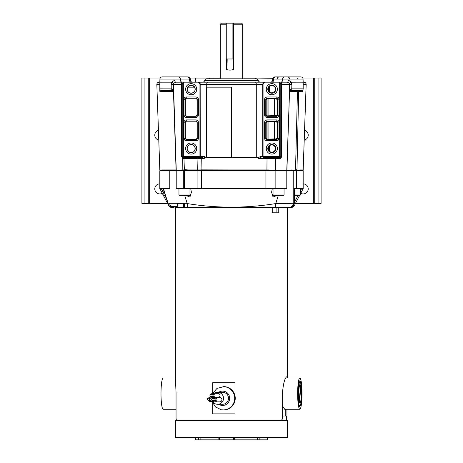 <?xml version="1.0" encoding="UTF-8"?>
<svg xmlns="http://www.w3.org/2000/svg" width="463" height="463" viewBox="0 0 463 463"><rect width="100%" height="100%" fill="white"/><g stroke="black" fill="none" stroke-linecap="round" stroke-linejoin="round"><path stroke-width="0.69" d="M244.939 78.808L244.939 78.021L273.002 78.021M189.998 78.021L218.061 78.056M302.767 78.021L321.096 78.021L321.096 203.454L295.406 203.454M167.589 203.454L141.904 203.454L141.904 78.021L144.091 78.021L144.091 203.454M160.233 78.021L144.091 78.021M158.439 130.306A5.035 5.035 0 0 0 158.78 140.075M159.816 183.869A5.035 5.035 0 0 0 154.787 188.904A5.035 5.035 0 0 0 162.27 193.308M304.22 140.075A5.035 5.035 0 0 0 304.561 130.306M300.724 193.303A5.035 5.035 0 0 0 308.213 188.904A5.035 5.035 0 0 0 303.178 183.869L303.178 183.869M318.909 78.021L318.909 203.454M214.224 393.324A6.002 5.944 90 0 1 217.581 392.271L222.564 392.271A6.002 5.944 -90 0 1 228.462 399.048A6.002 5.944 -90 0 1 222.564 404.28L217.581 404.28A6.002 5.944 -90 0 1 216.065 404.083A6.002 5.944 90 0 1 212.534 401.444M217.581 392.271A6.002 5.944 90 0 1 219.103 392.474A6.002 5.944 -90 0 1 217.581 404.28M214.849 401.843L219.832 401.843A2.153 2.13 90 0 0 220.376 397.613A2.153 2.13 -90 0 0 219.832 397.543L214.849 397.543A2.153 2.13 90 0 1 216.962 399.968A2.153 2.13 90 0 1 213.009 400.767M218.455 397.543A2.153 2.13 90 0 0 218.42 393.394A2.153 2.13 -90 0 0 217.876 393.324L212.893 393.324A2.153 2.13 90 0 1 215.006 395.749A2.153 2.13 90 0 1 211.047 396.548M208.408 398.221A2.153 2.13 90 0 1 212.338 398.84M212.123 400.327A2.153 2.13 90 0 1 208.408 400.368M210.254 397.144L211.55 397.144M213.009 398.614A2.153 2.13 90 0 1 214.849 397.543M211.047 394.395A2.153 2.13 90 0 1 212.893 393.324M208.385 400.368L210.254 400.368A1.076 1.065 90 0 0 210.526 398.255A1.076 1.065 -90 0 0 210.254 398.221L208.385 398.221A1.076 1.065 90 0 1 209.444 399.43A1.076 1.065 90 0 1 208.113 400.333A1.076 1.065 90 0 1 208.385 398.221M212.98 400.767L214.849 400.767A1.076 1.065 90 0 0 215.121 398.649A1.076 1.065 -90 0 0 214.849 398.614L212.98 398.614A1.076 1.065 90 0 1 214.039 399.829A1.076 1.065 90 0 1 212.708 400.732A1.076 1.065 90 0 1 212.98 398.614M211.024 396.548L212.893 396.548A1.076 1.065 90 0 0 213.165 394.435A1.076 1.065 -90 0 0 212.893 394.395L211.024 394.395A1.076 1.065 90 0 1 212.083 395.61A1.076 1.065 90 0 1 210.752 396.513A1.076 1.065 90 0 1 211.024 394.395M232.906 58.986L226.268 58.986L226.268 23.15L232.906 23.15L232.906 58.986L233.369 58.986M232.906 23.15L241.622 23.15L242.693 24.226L233.369 24.226L233.369 69.462C231.043 70.312 228.809 70.312 226.662 69.462L226.662 58.986M299.816 406.416A12.796 1.777 -90 0 1 298.253 399.748A12.796 1.777 -90 0 1 298.317 386.698A12.796 1.777 -90 0 1 300.25 381.205A12.796 1.777 -90 0 1 301.592 393.619A12.796 1.777 -90 0 1 301.315 400.536A12.796 1.777 -90 0 1 300.25 406.028A12.796 1.777 -90 0 1 299.816 406.416M300.533 386.298A8.959 1.244 -90 0 1 300.614 386.738L300.863 386.738A8.959 1.244 -90 0 1 301.234 396.669A8.959 1.244 -90 0 1 300.065 402.579A8.959 1.244 -90 0 1 299.526 401.699L299.277 401.699A8.959 1.244 -90 0 1 299.017 400.495L299.266 400.495A8.959 1.244 -90 0 1 299.017 388.775A8.959 1.244 -90 0 1 300.065 384.66L299.816 384.66A8.959 1.244 90 0 0 298.768 388.775A8.959 1.244 90 0 0 299.017 400.495M299.277 401.699A8.959 1.244 90 0 0 299.816 402.579L300.065 402.579M300.065 384.66A8.959 1.244 -90 0 1 300.603 385.54L299.266 400.495M299.526 401.699L300.863 386.738M223.698 437.344L175.408 437.344L175.408 420.497L287.581 420.497L287.581 437.344L223.698 437.344M219.572 437.344L219.572 439.85L198.615 439.85L198.615 437.344M195.658 437.344L195.658 439.85L198.615 439.85M259.176 437.344L259.176 439.85L267.336 439.85L267.336 437.344M259.176 439.85L233.653 439.85L233.653 437.344M219.572 439.85L233.653 439.85M286.284 416.017L286.284 420.497L286.284 416.017L282.471 416.017M285.225 409.263L285.225 416.017M278.755 207.615L278.755 212.812L272.25 212.812L272.25 207.615L175.408 207.615L175.408 378.636L176.05 392.705L176.05 418.349L176.432 420.497L281.487 420.497L282.471 418.349L282.471 392.705C283.391 382.936 284.913 377.576 287.037 376.622L287.569 377.976L287.581 207.615M212.685 393.33L212.685 382.687L235.03 382.687L235.03 395.911M235.03 400.64L235.03 413.864L212.685 413.864L212.685 403.175M272.25 207.615L288.935 207.615L275.259 207.615L275.78 203.57C246.281 208.35 216.765 208.35 187.231 203.57L184.673 195.34M276.891 207.615L276.891 212.812M286.944 409.263L286.944 418.349L286.556 420.497M286.284 418.349L286.944 418.349M282.471 405.86L284.704 409.263L299.816 409.263A15.644 2.176 -90 0 1 297.64 393.619A15.644 2.176 -90 0 1 299.816 377.976A15.644 2.176 -90 0 1 301.992 393.619A15.644 2.176 -90 0 1 299.816 409.263M175.408 377.976L163.173 377.976A15.644 2.176 90 0 0 161.002 393.619A15.644 2.176 -90 0 0 163.173 409.263L176.05 409.263M299.005 405.831C298.473 403.904 298.137 400.883 297.987 396.768L298.49 384.77L300.163 381.419L300.528 382.409A12.322 1.713 -90 0 1 301.488 390.957L301.008 403.25L299.289 406.514L299.005 405.831M223.189 386.628A11.65 11.534 -90 0 1 225.076 386.784A11.65 11.534 90 0 1 223.189 409.923L223.739 409.923A11.65 11.534 -90 0 0 225.626 386.784A11.65 11.534 -90 0 0 223.739 386.628L216.973 388.445L212.708 393.33M286.788 170.697L286.788 188.62L275.132 188.62L275.132 170.697L296.638 170.697L296.638 188.62L303.062 188.62M303.039 188.62L302.709 188.62M302.652 188.62L302.183 188.62M160.875 190.634L168.613 205.416L159.833 188.626L169.765 188.62L169.765 170.697L269.078 170.697L268.922 169.944L266.925 169.944L267.024 158.63A1.123 0.706 90 0 1 267.736 157.547L275.294 157.547A1.123 0.376 90 0 1 275.67 158.63L258.256 158.63L261.028 157.547A1.123 0.55 -90 0 1 260.478 156.425L258.105 157.883L258.256 158.63M177.659 203.94L178.162 203.998M292.078 207.36A4.3 4.3 -90 0 1 290.851 207.609M293.959 205.016L294.433 205.306C293.53 206.828 292.263 207.598 290.625 207.615L288.929 207.615A4.3 4.3 90 0 0 293.235 203.315L275.78 203.57M168.613 205.416L170.835 207.331L174.071 207.615A4.3 4.3 -90 0 1 169.771 203.315L168.74 204.75C169.273 206.452 170.615 207.407 172.763 207.615M159.816 188.62L159.816 170.697L169.765 170.697L169.765 188.62M187.231 203.57L187.746 207.615L178.735 207.615A1.076 1.076 -90 0 1 177.659 206.539L178.735 207.615M288.148 207.615L288.929 207.615C289.896 207.98 293.721 205.913 293.235 203.315L293.235 170.697L293.235 203.315L294.115 203.315C293.82 205.942 292.477 207.378 290.081 207.615C292.628 207.337 294.046 205.913 294.335 203.338L294.393 188.62L296.638 188.62M166.807 201.885L167.346 201.689M165.991 197.66L164.776 195.34M163.867 193.592L161.286 188.62L163.173 188.62L168.41 204.75L168.845 204.542M296.638 170.697L303.178 170.697L303.178 188.62L301.616 188.62L300.423 190.889M294.236 202.701L295.348 203.564L299.654 195.34L295.348 203.564M178.394 203.315L183.504 203.454M163.462 188.62L168.457 204.75L169.064 205.902L172.427 207.615C170.841 207.632 169.574 206.874 168.63 205.34L168.654 205.312M278.332 195.34L275.821 203.315M275.132 188.62L265.907 188.62L265.907 170.697M201.341 170.697L201.341 188.62L265.907 188.62M176.224 170.697L176.224 188.62L201.341 188.62L197.921 188.62L197.921 170.697M176.253 170.343L165.864 170.343L165.864 170.697M269.003 170.343L187.874 170.343M292.83 170.697L292.83 170.343L286.788 170.343M293.976 188.62L294.393 188.62M294.335 203.338L294.647 188.62M190.704 188.62L191.404 192.232L189.934 197.059L185.68 195.34M277.325 195.34L273.043 197.018L271.607 192.232L272.313 188.62M170.922 206.243L172.08 206.539A1.076 0.347 -90 0 0 172.143 207.158M169.047 205.873L163.173 188.615M187.191 203.315L169.765 203.315A4.3 4.3 -90 0 0 174.071 207.615L172.427 207.615C171.605 207.829 170.471 207.262 169.03 205.908L169.064 205.902M219.167 169.944L219.173 170.343M225.857 170.343L225.875 169.944M237.131 169.944L237.149 170.343M243.833 170.343L243.833 169.944M233.653 169.944L233.653 170.343M229.353 170.343L229.353 169.944M266.532 169.944L267.313 170.343M264.726 170.343L263.939 169.944M199.067 169.944L198.28 170.343M195.693 170.343L196.474 169.944M248.944 169.944L248.938 170.343M214.062 170.343L214.062 169.944M200.022 169.944L200.022 170.343M229.185 170.343L229.202 169.944M233.827 170.343L233.803 169.944M262.984 169.944L262.984 170.343M209.623 78.808L209.623 78.056L195.317 78.056L195.317 82.177L195.016 82.177M187.972 169.944L184.361 169.591L184.361 169.944L231.494 169.944L201.064 169.869L201.26 158.63L197.956 158.63A1.123 1.053 90 0 1 199.003 157.547L200.658 157.547A1.123 0.602 -90 0 1 201.26 158.63L204.305 158.63M199.125 157.547L199.061 157.547A1.123 1.117 -90 0 0 200.178 156.425L200.248 156.425A1.123 1.117 90 0 1 199.125 157.547L201.972 157.547L204.438 156.425L204.866 157.547L258.134 157.547L258.105 157.883M204.843 157.212L202.545 158.63A1.123 0.579 -90 0 0 201.972 157.547M200.682 169.944L201.052 169.944M268.91 169.927L268.488 169.944M296.962 169.944L295.521 169.944M303.178 169.904L306.165 84.498L303.178 169.944L300.371 169.944L300.365 170.697M184.361 169.944L183.608 169.944L184.598 169.603M185.541 195.34L183.302 195.34M179.366 195.34L189.622 195.34L189.975 194.981L178.955 194.981L179.314 195.34M296.962 169.678L295.527 169.909L297.449 91.61L298.67 91.61L296.974 169.678M231.494 169.944L266.925 169.944M173.758 83.276L171.721 82.188L174.829 80.012L180.379 80.012A2.24 1.916 -90 0 0 182.295 82.177L191.283 82.177L175.622 82.177L173.758 83.276L173.44 84.416L173.689 91.61L171.999 88.867A1.678 0.457 90 0 0 172.456 90.528L173.689 91.61L176.264 170.697L182.202 170.697L182.219 169.944L183.608 169.944M161.72 170.697L161.703 169.944L176.073 169.944M164.811 76.91L162.172 76.91A2.24 2.24 -90 0 0 159.932 79.069L159.822 82.177L159.075 82.177A2.24 2.24 0 0 0 156.835 84.416A2.24 2.24 90.3 0 0 156.835 84.498L159.822 169.944L160.331 169.944L160.36 170.697M297.663 195.34L297.153 195.34M294.838 195.34L300.065 195.34L300.423 194.981L294.526 194.981M164.278 195.34L165.233 195.34L164.278 195.34M281.296 195.34L277.378 195.34M273.442 195.34L283.697 195.34L284.056 194.981L273.037 194.981L273.39 195.34M188.863 82.177L191.283 82.177A2.24 1.916 -90 0 1 189.367 80.012L189.338 79.069L180.35 79.069L180.379 80.012L190.339 80.012L190.305 79.069L189.338 79.069A2.24 1.916 -90 0 0 187.422 76.91L162.172 76.91A2.24 2.24 0 0 0 159.949 78.849M183.296 76.91L183.915 76.91M270.514 82.177L270.427 82.177A2.24 2.24 0 0 0 272.661 80.012L282.621 80.012L282.65 79.069L303.068 79.069L303.178 82.177L303.068 79.069C302.9 77.749 302.154 77.032 300.828 76.91L291.105 76.91M274.935 76.91L275.578 76.91L274.935 76.91A2.24 2.24 0 0 0 272.695 79.069L272.661 80.012M182.138 91.217L182.219 156.425A1.123 1.123 0 0 0 183.342 157.547L199.061 157.547L199.061 82.501L197.898 82.177L265.102 82.177L263.783 82.605L262.822 84.416L262.822 156.425A1.123 1.117 90 0 0 263.939 157.547L279.658 157.547L279.658 156.425L280.781 156.425A1.123 1.123 0 0 1 279.658 157.547L280.781 156.425L280.781 84.416L280.781 156.969M258.308 80.493A2.24 2.24 0 0 0 256.137 78.808L206.863 78.808A2.24 2.24 0 0 0 204.692 80.493L258.308 80.493A2.24 2.24 0 0 0 260.478 82.177L202.522 82.177A2.24 2.24 0 0 0 204.692 80.493M206.863 78.808L256.137 78.808M220.307 78.056L209.623 78.056M272.875 78.276L255.761 78.056L254.847 78.808M288.223 80.012L291.337 82.188L289.311 83.276L287.448 82.177L280.989 82.177L287.448 82.177A2.24 0.781 -90 0 0 288.223 80.012L282.621 80.012A2.24 1.916 -90 0 1 280.705 82.177L271.717 82.177A2.24 1.916 -90 0 0 273.633 80.012L273.662 79.069L272.695 79.069M182.821 169.944L182.74 158.468L181.484 156.39L181.409 84.498A2.24 0.613 -90 0 1 181.409 84.416A2.24 0.613 90 0 1 182.023 82.177L175.622 82.177A2.24 0.793 90 0 1 174.829 80.012M182.023 82.177L184.459 82.177A2.24 2.24 0 0 0 182.219 84.416L183.342 82.478L182.219 84.416L182.219 156.425L183.342 156.425L183.215 157.542L199.003 157.547M301.401 90.528L298.444 90.528A1.123 0.995 90 0 0 297.449 91.61L289.537 91.61L290.556 90.528L291.794 90.528L291.748 88.85L291.042 88.867A1.678 0.48 90 0 1 290.556 90.528L289.763 90.974A1.123 1.123 90 0 0 289.537 91.61L289.763 90.974L290.654 90.528L301.5 90.528L291.794 90.528M291.042 88.867L289.375 91.61L289.63 84.416L289.311 83.276M172.41 90.528L173.475 91.61L173.226 90.91L172.456 90.528L171.258 90.528L173.451 90.528L161.5 90.528L171.258 90.528L171.188 84.573L171.686 82.177L159.822 82.177L159.822 90.956L159.822 88.85L171.999 88.867M303.068 79.069C302.9 77.749 302.154 77.032 300.828 76.91L285.769 76.91M278.709 76.91L279.704 76.91M290.851 76.91L275.578 76.91A2.24 1.916 -90 0 0 273.662 79.069L282.65 79.069A2.24 1.916 -90 0 1 284.566 76.91M274.976 76.91L277.152 76.91M178.434 76.91A2.24 1.916 -90 0 1 180.35 79.069L159.932 79.069C160.1 77.749 160.846 77.032 162.172 76.91L164.753 76.91M264.992 82.177A2.24 2.24 90 0 0 262.752 84.416L262.752 156.425A1.123 1.117 -90 0 0 263.875 157.547L263.841 157.547M242.693 82.177L278.541 82.177A2.24 2.24 0 0 1 279.658 82.478L280.781 84.416L280.514 83.363M279.756 76.91L285.706 76.91M291.337 82.188L303.178 82.177L303.178 88.85A1.678 1.678 0 0 1 301.5 90.528L302.686 91.61L298.67 91.61A1.123 0.382 90 0 1 299.052 90.528L301.5 90.528M291.372 82.177L291.875 84.573L291.748 88.85L303.178 88.85L302.686 91.61M202.8 82.177L224.04 82.177M274.246 82.177L277.626 82.177M278.541 82.177L280.989 82.177A2.24 0.608 90 0 1 281.597 84.416A2.24 0.608 -90 0 1 281.597 84.498L281.516 156.39L280.781 156.425M260.478 156.425L279.658 156.425L279.658 82.478A2.24 2.24 0 0 1 280.781 84.416L291.875 84.573M159.822 90.956L159.885 91.61L161.5 90.528L165.986 90.528L161.5 90.528A1.678 1.678 0 0 1 159.822 88.85M165.986 90.528L170.32 90.528M171.188 84.573L182.219 84.416M281.516 156.39C281.446 157.698 280.786 158.444 279.53 158.63L279.658 157.547M191.178 154.104A5.556 5.556 0 0 1 185.628 148.548A5.556 5.556 0 0 1 191.178 142.998A5.556 5.556 0 0 1 196.734 148.548A5.556 5.556 0 0 1 191.178 154.104M187.145 148.548A4.04 4.04 0 0 0 191.178 152.587A4.04 4.04 0 0 0 195.218 148.548A4.04 4.04 0 0 0 191.178 144.514A4.04 4.04 0 0 0 187.145 148.548M191.178 144.525C196.324 144.294 196.335 152.802 191.178 152.576C188.742 152.333 187.417 150.99 187.202 148.548C187.417 146.111 188.742 144.769 191.178 144.525M191.178 94.759A5.556 5.556 0 0 1 185.628 89.203A5.556 5.556 0 0 1 191.178 83.647A5.556 5.556 0 0 1 196.734 89.203A5.556 5.556 0 0 1 191.178 94.759M187.145 89.203A4.04 4.04 0 0 0 191.178 93.242A4.04 4.04 0 0 0 195.218 89.203A4.04 4.04 0 0 0 191.178 85.163A4.04 4.04 0 0 0 187.145 89.203M194.61 87.16C195.768 90.505 194.622 92.531 191.178 93.225C188.742 92.982 187.417 91.639 187.202 89.203L187.752 87.16L194.61 87.16M194.182 87.16A3.629 3.629 0 0 0 188.181 87.16M198.355 99.163L198.355 115.218L197.238 115.218L196.162 116.294L186.201 116.294L185.125 115.218L185.125 99.163L186.201 98.092L196.162 98.092L196.162 96.97C197.487 97.108 198.216 97.838 198.355 99.163L197.238 99.163L197.238 115.218L197.018 99.383L195.988 98.266L186.375 98.26L185.345 99.383L185.345 115.003L186.375 116.12L195.988 116.12L197.018 114.998M198.355 115.218C198.222 116.543 197.487 117.272 196.162 117.411L195.988 116.12M196.162 117.411L186.201 117.411L186.375 116.12M186.201 117.411C184.876 117.278 184.147 116.549 184.008 115.218L185.345 115.003M184.008 115.218L184.008 99.163L185.345 99.383M184.008 99.163C184.141 97.843 184.87 97.108 186.201 96.97L186.375 98.26M199.061 82.501L200.178 84.416L200.178 156.425L183.342 156.425L183.342 82.478M266.838 96.97L276.799 96.97C278.124 97.108 278.853 97.838 278.992 99.163L278.992 115.218C278.859 116.543 278.13 117.272 276.799 117.411L266.838 117.411C265.513 117.278 264.784 116.549 264.645 115.218L265.762 115.218L266.184 114.801L266.184 99.586L265.762 99.163L264.645 99.163C264.778 97.843 265.513 97.108 266.838 96.97L266.838 98.092L276.799 98.092L277.875 99.163L277.875 115.218L276.799 116.294L266.838 116.294L265.762 115.218L265.762 99.163L266.838 98.092L267.29 98.544L276.174 98.712L277.268 99.771L277.268 114.61L276.174 115.669L274.547 115.617L274.547 98.769M276.799 140.706L266.838 140.706C265.513 140.573 264.784 139.843 264.645 138.512L265.762 138.512L265.762 122.105L266.838 121.028L276.799 121.028L277.875 122.105L277.875 138.512L278.992 138.512C278.859 139.838 278.13 140.567 276.799 140.706L276.799 139.589L266.838 139.589L265.762 138.512L266.184 138.096L266.184 122.521L265.762 122.105L264.645 122.105C264.778 120.779 265.513 120.05 266.838 119.911L266.838 121.028L267.29 121.48L276.174 121.653L277.268 122.707L277.268 137.91L276.174 138.964L274.547 138.912L274.547 121.705M271.822 152.587A4.04 4.04 0 0 0 275.855 148.548A4.04 4.04 0 0 0 271.822 144.514A4.04 4.04 0 0 0 267.782 148.548A4.04 4.04 0 0 0 271.822 152.587M271.822 142.998A5.556 5.556 0 0 1 277.372 148.548A5.556 5.556 0 0 1 271.822 154.104A5.556 5.556 0 0 1 266.266 148.548A5.556 5.556 0 0 1 271.822 142.998M271.822 93.242A4.04 4.04 0 0 0 275.855 89.203A4.04 4.04 0 0 0 271.822 85.163A4.04 4.04 0 0 0 267.782 89.203A4.04 4.04 0 0 0 271.822 93.242M271.822 83.647A5.556 5.556 0 0 1 277.372 89.203A5.556 5.556 0 0 1 271.822 94.759A5.556 5.556 0 0 1 266.266 89.203A5.556 5.556 0 0 1 271.822 83.647M298.444 90.528L299.052 90.528M303.161 169.944L306.141 84.498L303.178 84.498L306.141 84.498C306.043 83.097 305.296 82.321 303.902 82.177L303.925 82.177C305.285 82.31 306.031 83.056 306.165 84.416A2.24 2.24 90 0 1 306.165 84.498L306.165 84.416A2.24 2.24 90 0 1 306.165 84.498L306.141 84.498A2.24 2.24 90 0 0 306.141 84.416C306.17 83.224 305.424 82.478 303.902 82.177L303.178 82.177M201.422 82.177L194.946 82.177M184.459 82.177L197.898 82.177M181.484 156.39L182.219 156.425M184.216 158.612L182.74 158.468L182.926 157.466M197.701 169.944L197.956 158.63L184.396 158.63A1.123 1.053 90 0 0 183.342 157.547M279.53 158.63L275.67 158.63L275.705 170.697L269.078 170.697M167.531 170.697L167.623 169.944M183.169 170.697L183.203 169.944M176.073 169.811L173.475 91.61L159.885 91.61M231.494 157.547L231.494 87.16L223.727 87.16M206.591 157.547L206.591 87.16L231.494 87.16M295.898 169.944L295.99 170.697M286.921 169.915L289.363 96.478M269.425 151.274A3.629 3.629 0 0 0 275.444 148.548A3.629 3.629 0 0 0 269.425 145.828L269.425 151.274L268.91 150.741L268.91 146.36L269.425 145.828M268.91 146.36L268.164 148.548L268.91 150.741M269.425 91.929L268.91 91.39L268.91 87.16L269.425 87.16L269.425 91.929A3.629 3.629 0 0 0 275.444 89.203A3.629 3.629 0 0 0 268.818 87.16M268.91 87.16L268.164 89.203L268.91 91.39M266.838 117.411L266.838 116.294L267.29 115.843L274.547 115.617M276.799 96.97L276.799 98.092L276.174 98.712M278.992 99.163L277.875 99.163L277.268 99.771M278.992 115.218L277.875 115.218L277.268 114.61M276.799 117.411L276.799 116.294L276.174 115.669M267.29 98.544L266.184 99.586M266.184 114.801L267.087 115.831L267.087 98.555M266.838 140.706L266.838 139.589L267.29 139.137L274.547 138.912M266.838 119.911L276.799 119.911L276.799 121.028L276.174 121.653M276.799 119.911C278.124 120.044 278.853 120.774 278.992 122.105L277.875 122.105L277.268 122.707M266.184 138.096L267.087 139.126L267.087 121.491L266.184 122.521M198.355 122.105L198.355 138.512L197.238 138.512L196.162 139.589L186.201 139.589L185.125 138.512L185.125 122.105L186.201 121.028L196.162 121.028L196.162 119.911C197.487 120.044 198.216 120.774 198.355 122.105L197.238 122.105L197.238 138.512L197.018 122.319L195.988 121.202L186.375 121.202L185.345 122.319L185.345 138.298L186.375 139.415L195.988 139.415L197.018 138.298M198.355 138.512C198.222 139.838 197.487 140.567 196.162 140.706L195.988 139.415M196.162 140.706L186.201 140.706L186.375 139.415M186.201 140.706C184.876 140.573 184.147 139.843 184.008 138.512L185.345 138.298M184.008 138.512L184.008 122.105L185.345 122.319M184.008 122.105C184.141 120.779 184.87 120.05 186.201 119.911L186.375 121.202M255.657 78.808L242.693 78.808L242.693 24.226M226.268 23.15L221.378 23.15L220.307 24.226L220.307 78.808L207.343 78.808M220.307 82.177L209.531 82.177M209.102 82.177L227.472 82.177M268.91 139.103L268.91 121.514M268.91 115.808L268.91 98.578M227.165 58.986A17.009 2.361 -90 0 1 226.662 69.462M233.369 24.226L233.526 23.15M220.307 24.226L226.268 24.226M148.276 78.021L148.276 203.454M149.659 203.454L149.659 78.021M313.341 78.021L313.341 203.454M314.724 203.454L314.724 78.021M200.126 439.85L200.126 437.344M257.584 437.344L257.584 439.85M234.648 439.85L234.648 437.344L234.666 439.85M282.129 419.125L282.129 420.497M212.048 401.444L215.463 406.954L221.285 409.767L223.189 409.923A11.65 11.534 90 0 1 221.302 409.767M218.686 392.271A7.165 7.095 90 0 1 229.567 399.447A7.165 7.095 90 0 1 218.686 404.28M303.172 188.62L300.423 193.875L303.172 188.62L303.178 170.697M298.097 195.34L294.352 202.487M172.08 206.539L177.659 206.539L177.659 203.315M184.378 170.697L184.378 188.62L184.378 170.697M166.333 170.697L166.333 170.343M291.898 170.697L291.898 170.343M183.724 188.62L183.724 170.697M163.867 191.022L163.867 194.981L165.117 194.981M297.755 79.069A2.24 1.157 -90 0 0 297.668 78.311M263.939 82.501L263.939 157.547M262.822 84.416L256.288 84.416A2.24 0.995 90 0 0 255.298 82.177M195.988 98.266L197.238 99.163L197.018 99.383M186.201 96.97L196.162 96.97M204.438 156.425L200.248 156.425L200.178 84.416M198.071 82.177A2.24 2.217 90 0 1 200.288 84.416L200.248 84.416A2.24 2.24 -90 0 0 198.008 82.177M264.645 115.218L264.645 99.163M264.645 138.512L264.645 122.105M303.925 82.177C305.285 82.31 306.031 83.056 306.165 84.416M207.702 82.177A2.24 0.995 90 0 0 206.712 84.416L256.288 84.416L256.288 157.547M200.288 84.416L206.712 84.416L206.712 87.16M156.835 84.498L159.822 84.498M278.992 122.105L278.992 138.512M277.268 137.91L277.875 138.512L276.799 139.589L276.174 138.964M186.201 119.911L196.162 119.911M195.988 121.202L197.238 122.105L197.018 122.319M210.254 401.444L213.617 401.444M212.893 397.624L214.271 397.624M218.854 437.344L218.854 439.85M285.769 377.976L299.816 377.976M178.388 203.454L177.659 205.207M184.517 203.315L184.367 207.615M183.51 203.315L183.36 207.615M226.667 169.944L226.65 170.343M236.338 169.944L236.361 170.343M206.706 169.944L206.73 170.343M256.294 169.944L256.276 170.343M187.874 169.944L187.874 170.697M178.955 188.62L178.955 194.981M189.975 188.62L189.975 194.981M291.511 169.944L291.511 170.343M300.423 188.62L300.423 194.981M172.78 169.944L172.78 170.343M163.867 194.981L164.226 195.34M273.037 188.62L273.037 194.981M284.056 188.62L284.056 194.981M190.305 79.069C190.137 77.749 189.39 77.032 188.065 76.91C189.39 77.032 190.137 77.749 190.305 79.069M289.711 79.011C289.52 77.726 288.773 77.026 287.477 76.91M277.146 79.051C277.32 77.743 278.066 77.032 279.38 76.91M190.339 80.012C190.507 81.332 191.254 82.055 192.573 82.177M190.953 81.476L191.294 81.777M191.618 81.963L191.942 82.084M286.771 170.697L289.537 91.61M184.361 169.591L183.973 158.577L183.099 157.518M303.132 170.697L306.141 84.498"/></g></svg>
